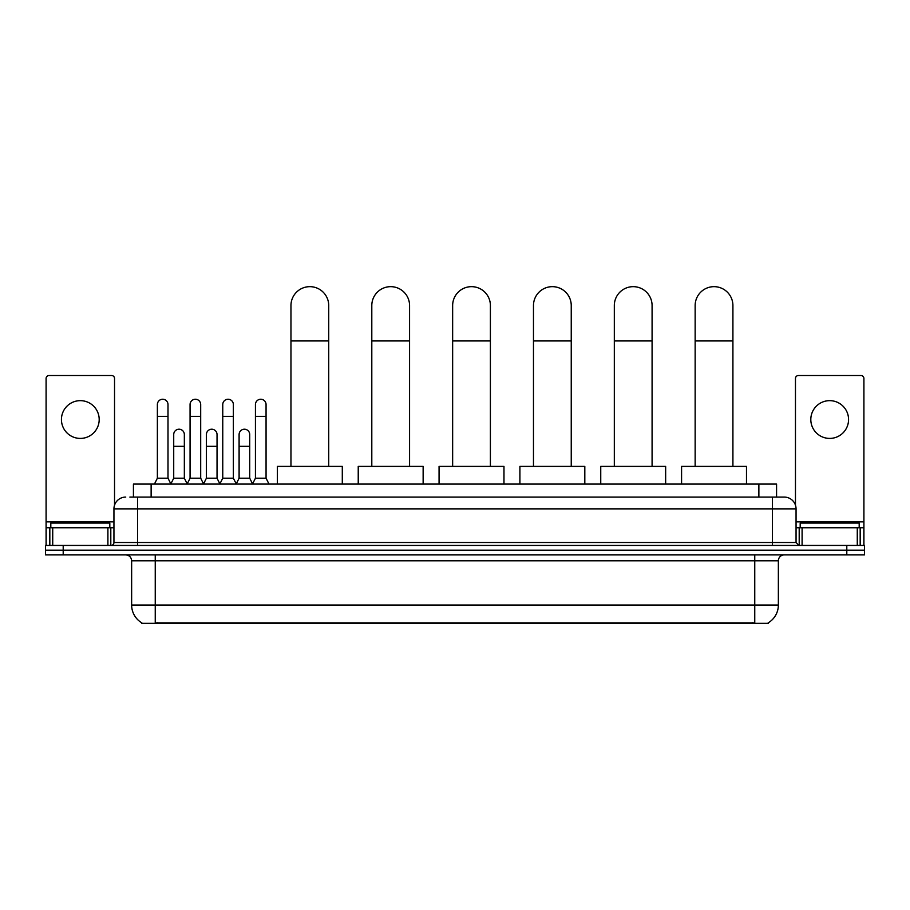 <?xml version="1.0" encoding="UTF-8"?>
<svg xmlns="http://www.w3.org/2000/svg" width="910" height="910" viewBox="0 0 910 910"><rect width="100%" height="100%" fill="white"/><g stroke="black" fill="none" stroke-linecap="round" stroke-linejoin="round"><path stroke-width="1.36" d="M133.429 497.076L133.429 484.086L776.571 484.086L776.571 497.076M768.324 622.759L768.324 623.339L141.676 623.339L141.676 622.759M141.858 622.872A20.657 20.657 0 0 1 131.643 605.048L155.246 605.048L155.246 622.872L754.754 622.872L754.754 605.048L778.357 605.048L778.357 560.799A5.904 5.904 0 0 1 784.249 554.895M131.643 605.048L131.643 560.799C131.302 557.216 129.334 555.248 125.751 554.895M768.142 622.872A20.657 20.657 0 0 0 778.357 605.048M63.2 545.454L864.5 545.454L864.5 550.175L45.5 550.175L45.5 554.895L63.2 554.895L63.2 550.175L45.5 550.175L45.5 545.454L63.2 545.454L63.2 550.175L864.5 550.175L864.5 554.895L63.2 554.895M130.153 497.076L784.249 497.076A11.796 11.796 0 0 1 796.057 508.872L796.057 542.508L799.003 545.454M129.88 497.076L137.547 497.076L137.547 508.872L113.943 508.872L113.943 542.508A2.946 2.946 0 0 1 110.997 545.454M125.751 497.076A11.796 11.796 0 0 0 113.943 508.872M796.057 508.872L772.453 508.872L772.453 497.076L784.249 497.076M109.814 527.755L109.814 523.034L50.812 523.034L50.812 527.755M80.319 400.65A18.883 18.883 0 0 0 61.436 419.533A18.883 18.883 0 0 0 80.319 438.415A18.883 18.883 0 0 0 99.19 419.533A18.883 18.883 0 0 0 80.319 400.65M107.903 545.454L107.903 527.755L52.723 527.755L52.723 545.454M114.535 505.186L114.535 378.469A2.946 2.946 0 0 0 111.589 375.523L49.038 375.523A2.946 2.946 0 0 0 46.092 378.469L46.092 527.755L52.723 527.755M107.903 527.755L113.943 527.755M46.092 545.454L46.092 527.755M859.188 527.755L859.188 523.034L800.186 523.034L800.186 527.755M290.961 466.386L290.961 305.544A18.883 18.883 0 0 1 309.844 286.661A18.883 18.883 0 0 1 328.726 305.544A18.883 18.883 0 0 0 309.844 286.661M328.726 466.386L328.726 305.544M342.296 484.086L342.296 466.386L277.391 466.386L277.391 484.086M371.803 466.386L371.803 305.544A18.883 18.883 0 0 1 390.686 286.661A18.883 18.883 0 0 1 409.568 305.544A18.883 18.883 0 0 0 390.686 286.661M409.568 466.386L409.568 305.544M423.139 484.086L423.139 466.386L358.233 466.386L358.233 484.086M452.645 466.386L452.645 305.544A18.883 18.883 0 0 1 471.516 286.661A18.883 18.883 0 0 1 490.399 305.544A18.883 18.883 0 0 0 471.516 286.661M490.399 466.386L490.399 305.544M503.969 484.086L503.969 466.386L439.064 466.386L439.064 484.086M533.476 466.386L533.476 305.544A18.883 18.883 0 0 1 552.359 286.661A18.883 18.883 0 0 1 571.241 305.544A18.883 18.883 0 0 0 552.359 286.661M571.241 466.386L571.241 305.544M584.812 484.086L584.812 466.386L519.906 466.386L519.906 484.086M614.318 466.386L614.318 305.544A18.883 18.883 0 0 1 633.201 286.661A18.883 18.883 0 0 1 652.083 305.544A18.883 18.883 0 0 0 633.201 286.661M652.083 466.386L652.083 305.544M665.654 484.086L665.654 466.386L600.748 466.386L600.748 484.086M695.149 466.386L695.149 305.544A18.883 18.883 0 0 1 714.032 286.661A18.883 18.883 0 0 1 732.914 305.544A18.883 18.883 0 0 0 714.032 286.661M732.914 466.386L732.914 305.544M746.484 484.086L746.484 466.386L681.579 466.386L681.579 484.086M154.427 484.086L157.373 478.194L167.997 478.194L170.944 484.086M167.997 478.194L167.997 404.552A5.312 5.312 0 0 0 162.685 399.24A5.312 5.312 0 0 1 163.015 399.251M157.373 478.194L157.373 416.348L167.997 416.348M157.373 416.348L157.373 404.552A5.312 5.312 0 0 1 162.685 399.24M187.119 484.086L190.065 478.194L200.689 478.194L203.635 484.086M200.689 478.194L200.689 404.552A5.312 5.312 0 0 0 195.377 399.24A5.312 5.312 0 0 1 195.707 399.251M190.065 478.194L190.065 416.348L200.689 416.348M190.065 416.348L190.065 404.552A5.312 5.312 0 0 1 195.377 399.24M219.799 484.086L222.757 478.194L233.369 478.194L236.327 484.086M233.369 478.194L233.369 404.552A5.312 5.312 0 0 0 228.069 399.24A5.312 5.312 0 0 1 228.399 399.251M222.757 478.194L222.757 416.348L233.369 416.348M222.757 416.348L222.757 404.552A5.312 5.312 0 0 1 228.069 399.24M252.491 484.086L255.437 478.194L266.061 478.194L269.019 484.086M266.061 478.194L266.061 404.552A5.312 5.312 0 0 0 260.749 399.24A5.312 5.312 0 0 1 261.09 399.251M255.437 478.194L255.437 416.348L266.061 416.348M255.437 416.348L255.437 404.552A5.312 5.312 0 0 1 260.749 399.24M170.852 483.915L173.719 478.194L184.343 478.194L187.198 483.915M184.343 478.194L184.343 434.525A5.312 5.312 0 0 0 179.361 429.224A5.312 5.312 0 0 1 184.343 434.525M173.719 478.194L173.719 446.321L184.343 446.321M173.719 446.321L173.719 434.525A5.312 5.312 0 0 1 179.361 429.224M203.544 483.915L206.411 478.194L217.035 478.194L219.89 483.915M217.035 478.194L217.035 434.525A5.312 5.312 0 0 0 212.053 429.224A5.312 5.312 0 0 1 217.035 434.525M206.411 478.194L206.411 446.321L217.035 446.321M206.411 446.321L206.411 434.525A5.312 5.312 0 0 1 212.053 429.224M236.236 483.915L239.102 478.194L249.715 478.194L252.582 483.915M249.715 478.194L249.715 434.525A5.312 5.312 0 0 0 244.744 429.224A5.312 5.312 0 0 1 249.715 434.525M239.102 478.194L239.102 446.321L249.715 446.321M239.102 446.321L239.102 434.525A5.312 5.312 0 0 1 244.744 429.224M829.681 400.65A18.883 18.883 0 0 0 810.81 419.533A18.883 18.883 0 0 0 829.681 438.415A18.883 18.883 0 0 0 848.564 419.533A18.883 18.883 0 0 0 829.681 400.65M857.277 545.454L857.277 527.755L802.097 527.755L802.097 545.454M857.277 527.755L863.909 527.755L863.909 378.469A2.946 2.946 0 0 0 860.962 375.523L798.411 375.523A2.946 2.946 0 0 0 795.465 378.469L795.465 505.186M796.057 527.755L802.097 527.755M863.909 527.755L863.909 545.454M752.388 623.339L752.388 622.759M157.612 623.339L157.612 622.759M151.128 497.076L151.128 484.086M758.872 497.076L758.872 484.086M754.754 554.895L754.754 560.799L131.643 560.799M778.357 560.799L754.754 560.799L754.754 605.048L155.246 605.048L155.246 554.895M846.801 554.895L846.801 545.454M137.547 545.454L137.547 542.508L796.057 542.508M113.943 542.508L137.547 542.508L137.547 508.872L772.453 508.872L772.453 545.454M113.943 521.851L46.092 521.851M110.804 527.755L110.804 545.454M46.137 527.755L46.137 545.454M49.822 545.454L49.822 527.755M290.961 340.943L328.726 340.943M371.803 340.943L409.568 340.943M452.645 340.943L490.399 340.943M533.476 340.943L571.241 340.943M614.318 340.943L652.083 340.943M695.149 340.943L732.914 340.943M863.909 521.851L796.057 521.851M863.863 545.454L863.863 527.755M860.178 527.755L860.178 545.454M799.196 545.454L799.196 527.755"/></g></svg>
